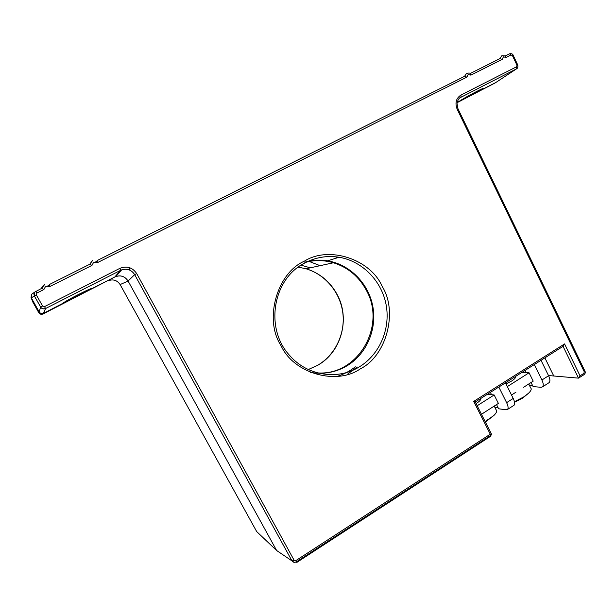 <?xml version="1.0" encoding="UTF-8"?>
<svg xmlns="http://www.w3.org/2000/svg" width="616" height="616" viewBox="0 0 616 616"><rect width="100%" height="100%" fill="white"/><g stroke="black" fill="none" stroke-linecap="round" stroke-linejoin="round"><path stroke-width="0.92" d="M306.637 262.031C315.654 259.921 324.594 260.168 333.449 262.762C348.102 267.436 359.113 276.715 366.489 290.583C386.494 326.157 357.95 375.814 317.656 372.911M32.856 302.071L38.808 312.751C39.886 314.26 41.31 314.661 43.074 313.968L114.799 276.992L43.805 313.213C41.865 313.975 40.309 313.529 39.124 311.873L30.862 297.012M278.702 551.898L276.638 550.519L256.695 531.585L120.12 284.561C117.063 280.118 112.998 278.886 107.939 280.865M114.799 276.992C120.351 274.751 124.786 276.107 128.097 281.05L276.638 550.504L128.097 281.05C125.04 276.43 120.936 274.929 115.785 276.538L114.799 276.977L120.644 270.316L121.683 269.854C127.204 268.283 131.531 269.877 134.665 274.644L292.007 560.922L294.255 562.377M495.78 82.536L457.164 102.318M31.739 294.163L32.794 293.439M47.517 286.063L49.349 285.139M95.495 261.993L97.236 261.115M32.617 293.516L31.67 294.217L31.216 297.952L39.124 311.858C40.271 313.482 41.803 313.944 43.713 313.244L62.632 303.457C64.765 301.085 93.84 286.425 92.1 288.558L114.799 276.977M553.692 375.829L544.86 357.873M457.172 102.302L459.659 101.047M128.644 267.406L130.284 270.378L128.652 267.406M548.479 375.537L578.509 378.132L583.899 374.744M459.659 101.024C465.172 97.305 484.923 86.856 483.375 88.55L481.804 89.728L481.496 89.097L481.797 89.743L495.711 82.582M280.603 344.945C263.933 318.865 277.223 272.873 304.312 261.199C328.921 245.43 370.108 259.213 381.966 285.909L382.613 287.133C397.951 312.343 386.294 356.04 360.368 368.815C337.06 385.431 294.332 373.92 281.289 346.207L280.603 344.945M563.263 346.215L564.564 343.921L580.049 375.845L583.891 373.35L584.268 371.787L457.157 109.194C454.8 102.987 456.071 98.267 460.96 95.041L516.585 66.782L516.986 65.258L512.427 55.579L511.01 54.963L506.075 57.442L503.411 56.849L502.225 59.375L470.855 75.129L468.122 74.544L466.897 77.116L97.213 262.755L93.624 262.3L91.984 265.373L49.288 286.817L49.303 284.546L89.782 264.249L92.485 260.653M97.213 262.755L97.128 260.568L464.541 76.353L466.897 77.116M470.855 75.129L470.347 73.527C470.07 72.981 468.83 72.927 466.635 73.35M506.075 57.442L505.567 55.894L501.901 55.702M310.487 372.372C323.331 374.62 335.366 372.511 346.577 366.058C366.274 354.446 377.031 329.853 372.888 306.791C368.776 283.722 350.134 264.526 327.573 260.822C319.881 259.582 312.266 260.044 304.728 262.2M49.288 286.817L45.584 286.394L43.882 289.528L36.906 293.039L36.313 294.918L34.357 295.988L34.843 292.038L41.711 288.357L44.506 284.677M335.112 256.741L337.884 257.634M347.093 374.536L357.18 366.99M36.313 294.918L42.612 306.021L44.591 306.591L119.827 268.368C126.842 265.65 132.463 267.382 136.69 273.573L294.132 560.267L295.819 560.645L490.282 434.211L491.776 434.696L296.327 561.892C294.41 562.701 292.977 562.385 292.022 560.93L276.638 550.504M490.282 434.211L473.719 401.409L475.259 401.955L491.753 434.68M44.591 306.591L45.507 308.554C43.497 309.294 41.88 308.801 40.656 307.076L40.679 307.061C41.441 308.639 43.051 309.132 45.507 308.554L43.713 313.244M43.882 289.528L41.711 288.357M91.984 265.373L89.79 264.249L92.077 260.884M502.225 59.375L499.869 58.643L470.27 73.481M511.01 54.963L509.655 53.754C511.557 53.453 512.728 53.946 513.167 55.232L512.427 55.579M516.801 68.676L516.508 68.853C517.733 68.284 518.133 66.975 517.725 64.911L513.174 55.248M459.859 97.829L516.508 68.853L495.356 82.814L516.508 68.853L516.585 66.782M580.049 375.845L578.948 377.962M563.062 346.338L578.509 378.132M544.883 357.858L553.676 375.822M355.355 366.828C349.842 371.101 343.774 374.297 337.16 376.407M505.967 383.891L511.619 381.05C514.776 378.963 516.015 377.477 515.322 376.584M476.068 403.596L476.561 403.288C479.818 401.139 481.173 399.561 480.634 398.56M514.46 401.763L523.662 396.95L528.505 393.27C531.077 390.79 531.808 389.012 530.699 387.934L528.744 383.991M523.592 387.287L533.194 381.142L529.067 372.788L507.322 386.602M485.138 421.583L493.924 415.43C496.573 412.805 497.297 410.934 496.096 409.817L494.225 406.083M481.442 414.26L488.511 409.732L481.481 414.322M541.01 360.306L548.579 375.737C550.103 379.04 550.304 381.319 549.195 382.582L548.733 382.882M534.303 364.556L541.911 380.018C543.443 383.329 543.659 385.608 542.565 386.856L541.141 387.279L533.117 386.625L531.077 382.498M532.648 385.678L529.452 385.423M526.203 372.626L525.102 370.385M513.652 405.497L514.075 405.228C515.068 404.027 514.784 401.763 513.213 398.429L505.451 382.836M498.821 387.033L506.622 402.664C508.2 405.998 508.508 408.262 507.53 409.447L506.206 409.802L498.621 408.778L496.527 404.604M498.082 407.7L494.817 407.268M491.56 394.687L490.398 392.369M521.937 372.395L529.067 372.788M511.511 395.018L515.923 392.192M487.433 394.248L494.155 394.964L477.161 405.767M488.511 409.732L498.39 403.411L494.155 394.964M296.442 561.815L296.781 562.431L490.536 436.282L490.244 435.697M317.571 365.342L308.316 369.523L317.71 365.296C341.341 352.098 350.381 318.911 337.291 294.779C330.307 281.781 319.881 273.111 306.021 268.753L298.229 267.144M310.256 267.829L301.078 265.173M495.333 82.844L457.095 102.68M38.808 312.751L39.124 311.873M39.124 311.858L40.656 307.076L34.357 295.988L31.216 297.952L33.148 302.795M119.827 268.368L120.644 270.316L45.599 308.508L43.074 313.968M136.69 273.573L134.673 274.636L128.097 281.035L120.12 284.561M320.12 265.673L309.232 261.477L320.104 265.681M358.897 367.144C337.429 380.311 307.338 375.775 289.92 355.755C264.426 328.906 272.642 278.886 304.728 263.017C315.646 257.28 327.111 255.355 339.116 257.249L339.116 257.249C362.578 261.153 381.943 281.212 386.217 305.282C390.521 329.352 379.364 355.009 358.897 367.144M303.326 263.802L304.674 263.047M499.838 58.659L501.809 55.74M464.518 76.369L466.551 73.396M473.719 401.409L564.564 343.921M295.819 560.645L296.296 561.908M294.132 560.267L292.022 560.93L134.673 274.636C131.539 269.87 127.204 268.276 121.683 269.854M42.612 306.021L40.679 307.061L34.38 295.965C33.711 294.217 33.857 292.908 34.843 292.038L31.67 294.217M36.906 293.039L35.843 291.299M509.432 53.846L505.467 55.833M516.986 65.258L517.725 64.911M460.96 95.041L460.999 97.105L459.536 98.106M457.157 109.194L457.996 108.786L584.877 370.978L584.268 371.787M583.891 373.35L583.976 374.69C585.3 373.589 585.616 372.38 584.923 371.078M548.579 375.737L541.911 380.018M506.622 402.664L513.213 398.429M317.64 365.303C335.196 355.032 345.337 333.826 342.866 313.251C340.394 292.677 325.525 274.52 306.021 268.753L333.449 262.762M304.728 263.017C315.646 257.265 327.111 255.347 339.116 257.249L327.573 260.822M475.259 401.955L563.424 346.115M44.252 284.808C42.458 286.271 41.618 287.456 41.726 288.35M457.996 108.778L457.01 103.303C457.827 99.854 459.136 97.798 460.937 97.136L459.582 98.059M115.785 276.538L121.675 269.862M514.56 402.263L522.684 398.082L528.505 393.27M485.377 422.052L493.924 415.43M542.565 386.856L549.195 382.582M507.53 409.447L514.075 405.228"/></g></svg>
